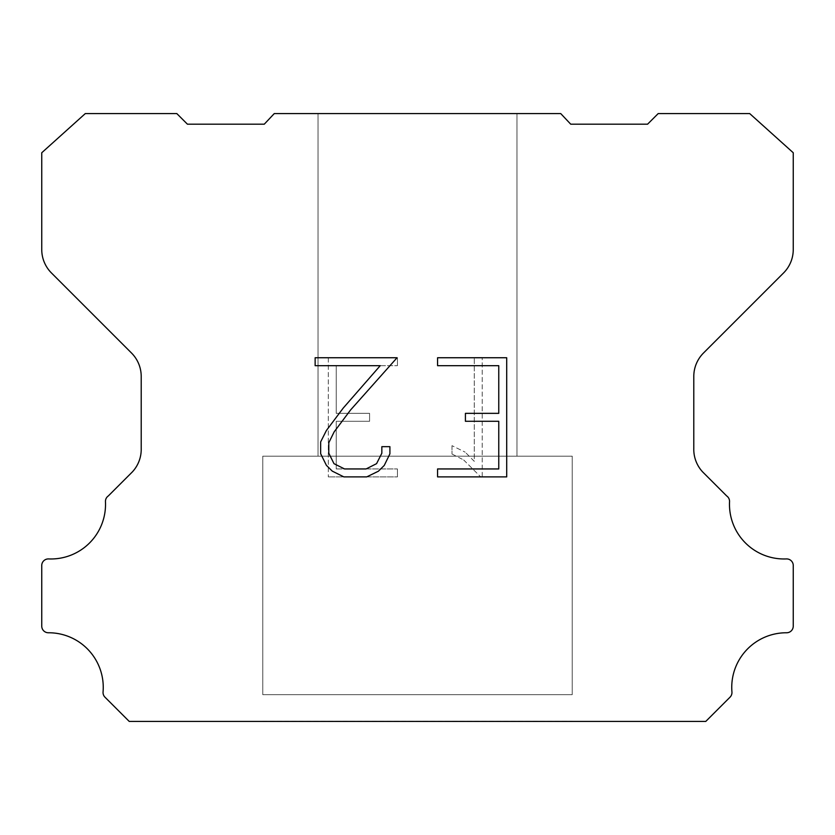 <?xml version="1.0" encoding="UTF-8"?>
<svg xmlns="http://www.w3.org/2000/svg" width="835" height="835" viewBox="0 0 835 835"><rect width="100%" height="100%" fill="white"/><g stroke="black" fill="none" stroke-linecap="round" stroke-linejoin="round"><path stroke-width="0.63" stroke-dasharray="4.17 3.13" d="M516.959 456.181L516.959 113.581L318.041 113.581L318.041 456.181L516.959 456.181L318.041 456.181L516.959 456.181L516.959 113.581L318.041 113.581L318.041 456.181L516.959 456.181L318.041 456.181L516.959 456.181L516.959 113.581L318.041 113.581L318.041 456.181L516.959 456.181L318.041 456.181L516.959 456.181L516.959 113.581L318.041 113.581L318.041 456.181L516.959 456.181L318.041 456.181L516.959 456.181L516.959 113.581L318.041 113.581L318.041 456.181L516.959 456.181L318.041 456.181L516.959 456.181L516.959 113.581L318.041 113.581L318.041 456.181L516.959 456.181L318.041 456.181L516.959 456.181L516.959 113.581L318.041 113.581L318.041 456.181L516.959 456.181L318.041 456.181L516.959 456.181L516.959 113.581L318.041 113.581L318.041 456.181L516.959 456.181L318.041 456.181L516.959 456.181L516.959 113.581L318.041 113.581L318.041 456.181L516.959 456.181L318.041 456.181L516.959 456.181L516.959 113.581L318.041 113.581L318.041 456.181L516.959 456.181L318.041 456.181L516.959 456.181L516.959 113.581L318.041 113.581L318.041 456.181L516.959 456.181L318.041 456.181L516.959 456.181L516.959 113.581L318.041 113.581L318.041 456.181L516.959 456.181L318.041 456.181L516.959 456.181L516.959 113.581L318.041 113.581L318.041 456.181L516.959 456.181L318.041 456.181L516.959 456.181L516.959 113.581L318.041 113.581L318.041 456.181L516.959 456.181L318.041 456.181L516.959 456.181L516.959 113.581L318.041 113.581L318.041 456.181L516.959 456.181L318.041 456.181L516.959 456.181L516.959 113.581L318.041 113.581L318.041 456.181L516.959 456.181L318.041 456.181L516.959 456.181L516.959 113.581L318.041 113.581L318.041 456.181L516.959 456.181L318.041 456.181L516.959 456.181L516.959 113.581L318.041 113.581L318.041 456.181L516.959 456.181L318.041 456.181L516.959 456.181L516.959 113.581L318.041 113.581L318.041 456.181L516.959 456.181L318.041 456.181L516.959 456.181L516.959 113.581L318.041 113.581L318.041 456.181L516.959 456.181L318.041 456.181L318.041 113.581L318.041 456.181L516.959 456.181L516.959 113.581L318.041 113.581L318.041 456.181L516.959 456.181L516.959 113.581L318.041 113.581L318.041 456.181L516.959 456.181L516.959 113.581L318.041 113.581L318.041 456.181L516.959 456.181L516.959 113.581L318.041 113.581L318.041 456.181L516.959 456.181L516.959 113.581L318.041 113.581L318.041 456.181L516.959 456.181L516.959 113.581L318.041 113.581L318.041 456.181L516.959 456.181L516.959 113.581L318.041 113.581L318.041 456.181L516.959 456.181L516.959 113.581L318.041 113.581L318.041 456.181L516.959 456.181L516.959 113.581L318.041 113.581L318.041 456.181L516.959 456.181L516.959 113.581L318.041 113.581L318.041 456.181L516.959 456.181L516.959 113.581L318.041 113.581L318.041 456.181L516.959 456.181L516.959 113.581L318.041 113.581L318.041 456.181L516.959 456.181L516.959 113.581L318.041 113.581L318.041 456.181L516.959 456.181L516.959 113.581L318.041 113.581L318.041 456.181L516.959 456.181L516.959 113.581L318.041 113.581L318.041 456.181L516.959 456.181L516.959 113.581L318.041 113.581L318.041 456.181L516.959 456.181L516.959 113.581L318.041 113.581L318.041 456.181L516.959 456.181L516.959 113.581L318.041 113.581L516.959 113.581L318.041 113.581L516.959 113.581L516.959 456.181L318.041 456.181M262.774 721.189L572.226 721.189M572.226 694.668L572.226 456.181L262.774 456.181L262.774 694.668L572.226 694.668L262.774 694.668L572.226 694.668L572.226 456.181L262.774 456.181L262.774 694.668L572.226 694.668L262.774 694.668L572.226 694.668L572.226 456.181L262.774 456.181L262.774 694.668L572.226 694.668L262.774 694.668L572.226 694.668L572.226 456.181L262.774 456.181L262.774 694.668L572.226 694.668L262.774 694.668L572.226 694.668L572.226 456.181L262.774 456.181L262.774 694.668L572.226 694.668L262.774 694.668L572.226 694.668L572.226 456.181L262.774 456.181L262.774 694.668L572.226 694.668L262.774 694.668L572.226 694.668L572.226 456.181L262.774 456.181L262.774 694.668L572.226 694.668L262.774 694.668L572.226 694.668L572.226 456.181L262.774 456.181L262.774 694.668L572.226 694.668L262.774 694.668L572.226 694.668L572.226 456.181L262.774 456.181L262.774 694.668L572.226 694.668L262.774 694.668L572.226 694.668L572.226 456.181L262.774 456.181L262.774 694.668L572.226 694.668L262.774 694.668L572.226 694.668L572.226 456.181L262.774 456.181L262.774 694.668L572.226 694.668L262.774 694.668L572.226 694.668L572.226 456.181L262.774 456.181L262.774 694.668L572.226 694.668L262.774 694.668L572.226 694.668L572.226 456.181L262.774 456.181L262.774 694.668L572.226 694.668L262.774 694.668L572.226 694.668L572.226 456.181L262.774 456.181L262.774 694.668L572.226 694.668L262.774 694.668L572.226 694.668L572.226 456.181L262.774 456.181L262.774 694.668L572.226 694.668L262.774 694.668L572.226 694.668L572.226 456.181L262.774 456.181L262.774 694.668L572.226 694.668L262.774 694.668L572.226 694.668L572.226 456.181L262.774 456.181L262.774 694.668L572.226 694.668L262.774 694.668L572.226 694.668L572.226 456.181L262.774 456.181L262.774 694.668L572.226 694.668L262.774 694.668L572.226 694.668L572.226 456.181L262.774 456.181L262.774 694.668L572.226 694.668L262.774 694.668L572.226 694.668L572.226 456.181L262.774 456.181L262.774 694.668L572.226 694.668L262.774 694.668L262.774 456.181L262.774 694.668L572.226 694.668L572.226 456.181L262.774 456.181L262.774 694.668L572.226 694.668L572.226 456.181L262.774 456.181L262.774 694.668L572.226 694.668L572.226 456.181L262.774 456.181L262.774 694.668L572.226 694.668L572.226 456.181L262.774 456.181L262.774 694.668L572.226 694.668L572.226 456.181L262.774 456.181L262.774 694.668L572.226 694.668L572.226 456.181L262.774 456.181L262.774 694.668L572.226 694.668L572.226 456.181L262.774 456.181L262.774 694.668L572.226 694.668L572.226 456.181L262.774 456.181L262.774 694.668L572.226 694.668L572.226 456.181L262.774 456.181L262.774 694.668L572.226 694.668L572.226 456.181L262.774 456.181L262.774 694.668L572.226 694.668L572.226 456.181L262.774 456.181L262.774 694.668L572.226 694.668L572.226 456.181L262.774 456.181L262.774 694.668L572.226 694.668L572.226 456.181L262.774 456.181L262.774 694.668L572.226 694.668L572.226 456.181L262.774 456.181L262.774 694.668L572.226 694.668L572.226 456.181L262.774 456.181L262.774 694.668L572.226 694.668L572.226 456.181L262.774 456.181L262.774 694.668L572.226 694.668L572.226 456.181L262.774 456.181L262.774 694.668L572.226 694.668L572.226 456.181L262.774 456.181L572.226 456.181L262.774 456.181L572.226 456.181L572.226 694.668L262.774 694.668M262.774 456.181L572.226 456.181M498.766 421.289L498.766 468.946L437.571 468.946L437.571 476.889L506.709 476.889L506.709 357.745L437.571 357.745L437.571 365.688L498.766 365.688L498.766 413.346L465.419 413.346L465.419 421.289L498.766 421.289M389.914 453.822L389.914 446.673L381.845 446.673L381.845 453.196L376.575 463.655L366.106 468.946L344.542 468.946L333.99 463.675L328.792 453.196L328.792 442.738L334.146 431.872L350.669 409.849L397.053 357.745L315.139 357.745L315.139 365.688L380.217 365.688L343.216 408.096L326.391 430.505L320.65 441.903L320.65 453.697L326.391 465.325L332.288 471.138L343.843 476.889L366.722 476.889L378.359 471.232L384.246 465.45L389.914 453.822M336.234 468.946L336.234 421.289L336.234 468.946L397.429 468.946L336.234 468.946M336.234 421.289L369.581 421.289L336.234 421.289M369.581 421.289L369.581 413.346L369.581 421.289M369.581 413.346L336.234 413.346L369.581 413.346M336.234 413.346L336.234 365.688L336.234 413.346M336.234 365.688L397.429 365.688L336.234 365.688M397.429 365.688L397.429 357.745L397.429 365.688M397.429 476.889L397.429 468.946L397.429 476.889L328.291 476.889L397.429 476.889M328.291 357.745L328.291 476.889L328.291 357.745L397.429 357.745L328.291 357.745M452.006 445.671L452.006 454.042L452.006 445.671L465.199 452.173L452.006 445.671M452.006 454.042L463.644 459.928L452.006 454.042M463.644 459.928L480.542 476.733L463.644 459.928M480.542 476.733L482.212 476.733L480.542 476.733M482.212 476.733L482.212 357.599L482.212 476.733M474.27 461.327L465.199 452.173L474.27 461.327L474.27 357.599L474.27 461.327M482.212 357.599L474.27 357.599L482.212 357.599M274.266 113.581L264.277 124.185L187.426 124.185L176.811 113.581L85.295 113.581L41.75 152.753L41.75 249.529A33.15 33.15 0 0 0 51.457 272.972L131.502 353.017A33.15 33.15 0 0 1 141.209 376.46L141.209 448.458A33.15 33.15 0 0 1 132.368 471.9L108.31 495.948A6.628 6.628 0 0 0 105.46 501.731A54.599 54.599 0 0 1 48.649 558.928A6.628 6.628 0 0 0 41.75 565.973L41.75 626.135A6.628 6.628 0 0 0 48.409 632.763A54.599 54.599 0 0 1 103.06 691.944A6.628 6.628 0 0 0 104.98 697.194L129.227 721.419L705.773 721.419L730.02 697.194A6.628 6.628 0 0 0 731.94 691.944A54.599 54.599 0 0 1 786.591 632.763A6.628 6.628 0 0 0 793.25 626.135L793.25 565.973A6.628 6.628 0 0 0 786.351 558.928A54.599 54.599 0 0 1 729.539 501.731A6.628 6.628 0 0 0 726.69 495.948L702.632 471.9A33.15 33.15 0 0 1 693.791 448.458L693.791 376.46A33.15 33.15 0 0 1 703.498 353.017L783.543 272.972A33.15 33.15 0 0 0 793.25 249.529L793.25 152.753L749.705 113.581L658.189 113.581L647.574 124.185L570.722 124.185L560.734 113.581L274.266 113.581M572.226 721.419L262.774 721.419M318.041 113.581L516.959 113.581"/><path stroke-width="1.25" d="M498.766 468.946L498.766 421.289L465.419 421.289L465.419 413.346L498.766 413.346L498.766 365.688L437.571 365.688L437.571 357.745L506.709 357.745L506.709 476.889L437.571 476.889L437.571 468.946L498.766 468.946M389.914 446.673L389.914 453.822L384.246 465.45L378.359 471.232L366.722 476.889L343.843 476.889L332.288 471.138L326.391 465.325L320.65 453.697L320.65 441.903L326.391 430.505L343.216 408.096L380.217 365.688L315.139 365.688L315.139 357.745L397.053 357.745L350.669 409.849L334.146 431.872L328.792 442.738L328.792 453.196L333.99 463.675L344.542 468.946L366.106 468.946L376.575 463.655L381.845 453.196L381.845 446.673L389.914 446.673M274.266 113.581L560.734 113.581L570.722 124.185L647.574 124.185L658.189 113.581L749.705 113.581L793.25 152.753L793.25 249.529A33.15 33.15 0 0 1 783.543 272.972L703.498 353.017A33.15 33.15 0 0 0 693.791 376.46L693.791 448.458A33.15 33.15 0 0 0 702.632 471.9L726.69 495.948A6.628 6.628 0 0 1 729.539 501.731A54.599 54.599 0 0 0 786.351 558.928A6.628 6.628 0 0 1 793.25 565.973L793.25 626.135A6.628 6.628 0 0 1 786.591 632.763A54.599 54.599 0 0 0 731.94 691.944A6.628 6.628 0 0 1 730.02 697.194L705.773 721.419L129.227 721.419L104.98 697.194A6.628 6.628 0 0 1 103.06 691.944A54.599 54.599 0 0 0 48.409 632.763A6.628 6.628 0 0 1 41.75 626.135L41.75 565.973A6.628 6.628 0 0 1 48.649 558.928A54.599 54.599 0 0 0 105.46 501.731A6.628 6.628 0 0 1 108.31 495.948L132.368 471.9A33.15 33.15 0 0 0 141.209 448.458L141.209 376.46A33.15 33.15 0 0 0 131.502 353.017L51.457 272.972A33.15 33.15 0 0 1 41.75 249.529L41.75 152.753L85.295 113.581L176.811 113.581L187.426 124.185L264.277 124.185L274.266 113.581"/></g></svg>
